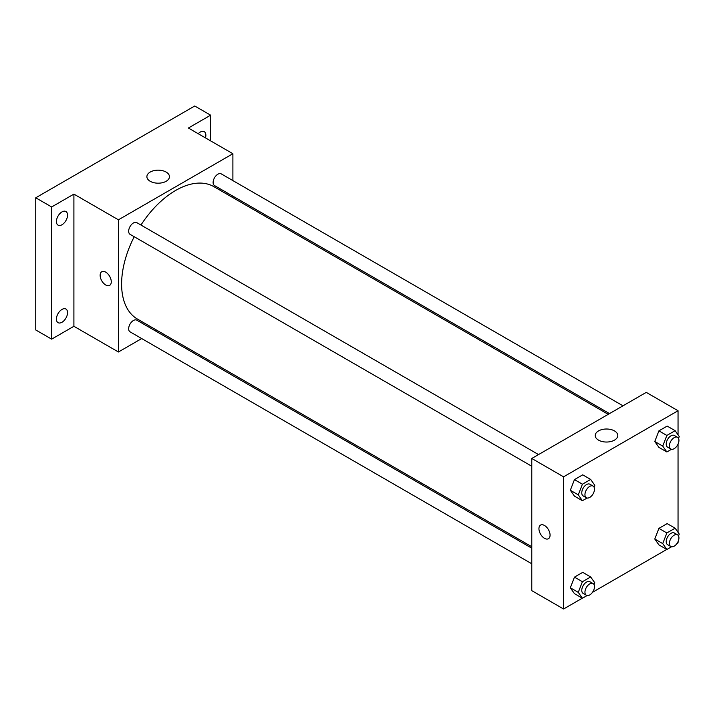 <?xml version="1.0" encoding="UTF-8"?>
<svg xmlns="http://www.w3.org/2000/svg" width="715" height="715" viewBox="0 0 715 715"><rect width="100%" height="100%" fill="white"/><g stroke="black" fill="none" stroke-linecap="round" stroke-linejoin="round"><path stroke-width="1.07" d="M141.695 338.561L118.422 351.995L73.904 326.29L51.65 339.142L35.75 329.964L35.75 197.787L194.73 105.999L210.63 115.178L210.63 140.873M156.442 330.044L155.182 330.768M61.982 322.268A7.865 4.54 -60 0 1 58.049 322.662A7.865 4.54 -60 0 1 56.843 316.352A7.865 4.54 -60 0 1 61.982 309.425A7.865 4.54 -60 0 1 65.914 309.032A7.865 4.54 -60 0 1 67.121 315.342A7.865 4.54 -60 0 1 61.982 322.268M61.982 224.751A7.865 4.54 -60 0 1 58.049 225.145A7.865 4.54 -60 0 1 56.843 218.835A7.865 4.54 -60 0 1 61.982 211.899A7.865 4.54 -60 0 1 65.914 211.515A7.865 4.54 -60 0 1 67.121 217.816A7.865 4.54 -60 0 1 61.982 224.751M73.904 326.29L73.904 194.114L51.65 206.966L35.75 197.787M51.65 339.142L51.65 206.966M118.422 351.995L118.422 219.818L73.904 194.114M118.422 219.818L232.893 153.725L188.376 128.03L210.63 115.178M150.195 181.279A11.279 6.515 180 0 1 146.888 176.677A11.279 6.515 180 0 1 158.167 170.161A11.279 6.515 180 0 1 169.446 176.677A11.279 6.515 180 0 1 162.484 182.691A11.279 6.515 180 0 1 150.195 181.279M198.225 133.714A7.865 4.54 -60 0 1 200.298 132.052A7.865 4.54 -60 0 1 204.231 131.658A7.865 4.54 -60 0 1 205.464 137.888M134.214 236.719A76.442 44.133 120 0 0 121.604 284.07A76.442 44.133 120 0 0 137.432 319.06L531.781 546.743M608.224 414.334L213.874 186.66A76.442 44.133 120 0 0 140.953 225.037M232.893 153.725L232.893 180.6M232.893 196.178L232.893 197.635M622.98 405.816L221.257 173.879A6.748 3.897 120 0 0 216.055 175.684A6.748 3.897 120 0 0 213.115 182.477A6.748 3.897 120 0 0 214.509 185.56L609.493 413.601M531.781 548.199L136.806 320.159A6.748 3.897 120 0 0 131.605 321.965A6.748 3.897 120 0 0 128.664 328.748A6.748 3.897 120 0 0 130.059 331.84L531.781 563.778M531.781 466.251L130.059 234.323A6.748 3.897 -60 0 1 130.059 226.53A6.748 3.897 -60 0 1 136.806 222.642L538.529 454.57M111.272 281.773A7.865 4.54 60 0 1 109.636 285.374A7.865 4.54 60 0 1 101.771 280.834A7.865 4.54 60 0 1 101.771 271.745A7.865 4.54 60 0 1 107.831 273.854A7.865 4.54 60 0 1 111.272 281.773M109.636 285.374A7.865 4.54 60 0 1 101.771 280.834A7.865 4.54 60 0 1 101.771 271.745M582.314 598.187L563.581 609.001L531.781 590.644L531.781 458.467L646.253 392.383L678.043 410.741L678.043 434.845M678.043 541.639L678.043 542.917L676.944 543.552M666.764 549.433L592.494 592.315M658.908 447.376L654.779 441.504L658.908 430.859L667.167 426.086L658.908 430.859L654.779 441.504L658.908 447.376L666.863 451.969L662.725 446.089L666.863 435.444L675.121 430.671L679.25 436.552L678.526 438.411M574.458 593.656L570.329 587.775L574.458 577.13L582.716 572.357L574.458 577.13L570.329 587.775L574.458 593.656L582.403 598.24L578.274 592.369L582.403 581.724L590.67 576.951L594.8 582.823L594.076 584.682M678.043 444.122L678.043 532.362M563.581 609.001L563.581 476.825L678.043 410.741M658.908 544.893L654.779 539.021L658.908 528.376L667.167 523.603L658.908 528.376L654.779 539.021L658.908 544.893L666.863 549.486L662.725 543.606L666.863 532.961L675.121 528.197L679.25 534.069L678.526 535.928M574.458 496.139L570.329 490.258L574.458 479.613L582.716 474.84L574.458 479.613L570.329 490.258L574.458 496.139L582.403 500.723L578.274 494.851L582.403 484.207L590.67 479.434L594.8 485.306L594.076 487.165M563.581 476.825L531.781 458.467M598.526 440.127A11.279 6.515 180 0 1 595.229 435.515A11.279 6.515 180 0 1 606.508 429.009A11.279 6.515 180 0 1 617.787 435.515A11.279 6.515 180 0 1 610.825 441.539A11.279 6.515 180 0 1 598.526 440.127M550.067 535.115A7.865 4.54 60 0 1 548.432 538.717A7.865 4.54 60 0 1 540.567 534.168A7.865 4.54 60 0 1 540.567 525.087A7.865 4.54 60 0 1 546.626 527.196A7.865 4.54 60 0 1 550.067 535.115M548.441 538.717A7.865 4.54 60 0 1 540.567 534.168A7.865 4.54 60 0 1 540.567 525.078M587.078 498.024L582.403 500.723M593.093 486.075L589.911 484.234A6.748 3.897 120 0 0 584.709 486.048A6.748 3.897 120 0 0 581.769 492.832A6.748 3.897 120 0 0 583.163 495.924L586.345 497.756A6.748 3.897 120 0 0 593.093 493.859A6.748 3.897 120 0 0 593.093 486.075A6.748 3.897 120 0 0 587.891 487.88A6.748 3.897 120 0 0 584.95 494.673A6.748 3.897 120 0 0 586.345 497.756M578.274 494.851L570.329 490.258M582.403 484.207L574.458 479.613M590.67 479.434L582.716 474.84M671.528 449.27L666.863 451.969M677.543 437.312L674.361 435.48A6.748 3.897 120 0 0 669.16 437.285A6.748 3.897 120 0 0 666.219 444.078A6.748 3.897 120 0 0 667.613 447.161L670.795 449.002A6.748 3.897 120 0 0 677.543 445.105A6.748 3.897 120 0 0 677.543 437.312A6.748 3.897 120 0 0 672.341 439.126A6.748 3.897 120 0 0 669.401 445.91A6.748 3.897 120 0 0 670.795 449.002M662.725 446.089L654.779 441.504M666.863 435.444L658.908 430.859M675.121 430.671L667.167 426.086M587.078 595.541L582.403 598.24M593.093 583.592L589.911 581.76A6.748 3.897 120 0 0 584.709 583.565A6.748 3.897 120 0 0 581.769 590.349A6.748 3.897 120 0 0 583.163 593.441L586.345 595.273A6.748 3.897 120 0 0 593.093 591.376A6.748 3.897 120 0 0 593.093 583.592A6.748 3.897 120 0 0 587.891 585.397A6.748 3.897 120 0 0 584.95 592.19A6.748 3.897 120 0 0 586.345 595.273M578.274 592.369L570.329 587.775M582.403 581.724L574.458 577.13M590.67 576.951L582.716 572.357M671.528 546.787L666.863 549.486M677.543 534.829L674.361 532.997A6.748 3.897 120 0 0 669.16 534.802A6.748 3.897 120 0 0 666.219 541.595A6.748 3.897 120 0 0 667.613 544.678L670.795 546.519A6.748 3.897 120 0 0 677.543 542.622A6.748 3.897 120 0 0 677.543 534.829A6.748 3.897 120 0 0 672.341 536.643A6.748 3.897 120 0 0 669.401 543.427A6.748 3.897 120 0 0 670.795 546.519M662.725 543.606L654.779 539.021M666.863 532.961L658.908 528.376M675.121 528.197L667.167 523.603"/></g></svg>
